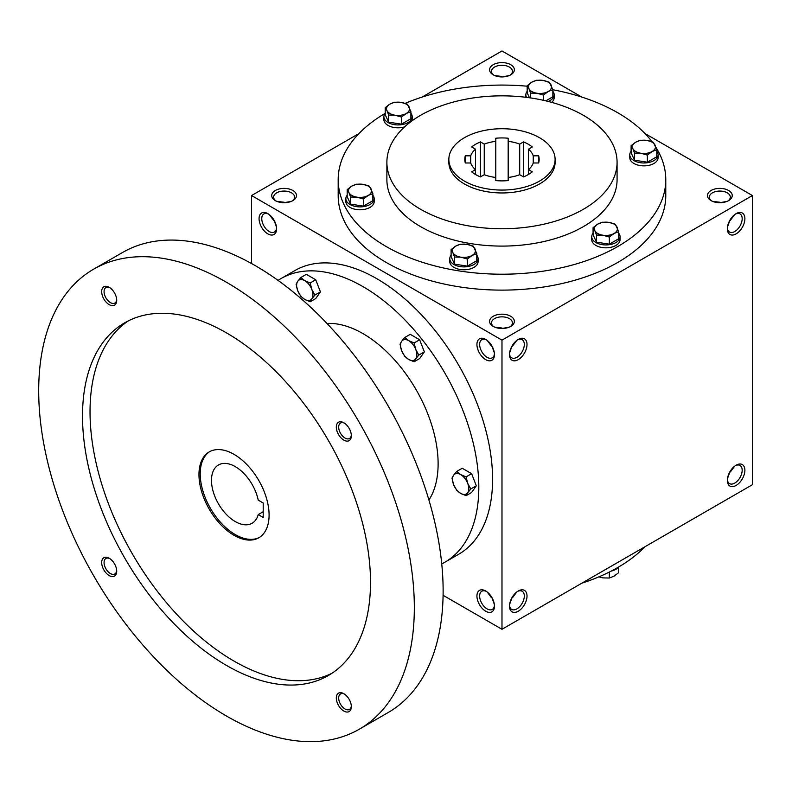 <?xml version="1.0" encoding="UTF-8"?>
<svg xmlns="http://www.w3.org/2000/svg" width="792" height="792" viewBox="0 0 792 792"><rect width="100%" height="100%" fill="white"/><g stroke="black" fill="none" stroke-linecap="round" stroke-linejoin="round"><path stroke-width="1.19" d="M276.477 227.037L274.032 220.166M273.636 220.394L269.3 214.612M276.566 227.967A10.474 6.049 60 0 1 274.428 232.036A10.474 6.049 60 0 1 263.944 225.987A10.474 6.049 60 0 1 263.944 213.889A10.474 6.049 60 0 1 268.538 214.058M284.11 202.702L291.288 201.386M501.98 76.923L509.157 75.596M284.11 202.247L276.933 201.386M510.008 75.22A10.474 6.049 0 0 0 512.454 71.329A10.474 6.049 0 0 0 501.98 65.281A10.474 6.049 0 0 0 491.495 71.329A10.474 6.049 0 0 0 493.951 75.22M501.98 76.458L494.802 75.596M493.208 74.824A12.395 7.158 0 0 0 510.741 74.824A12.395 7.158 0 0 0 510.741 64.706A12.395 7.158 0 0 0 493.208 64.706A12.395 7.158 0 0 0 493.208 74.824L493.208 74.824M493.208 326.393A12.395 7.158 0 0 0 510.741 326.393A12.395 7.158 0 0 0 510.741 316.275A12.395 7.158 0 0 0 493.208 316.275A12.395 7.158 0 0 0 493.208 326.393L493.208 326.393M510.008 326.789A10.474 6.049 0 0 0 512.454 322.898A10.474 6.049 0 0 0 501.98 316.85A10.474 6.049 0 0 0 491.495 322.898A10.474 6.049 0 0 0 493.951 326.789M494.337 352.826L491.901 345.946M509.612 352.826L512.058 345.946M711.077 200.614A12.395 7.158 0 0 0 728.61 200.614A12.395 7.158 0 0 0 728.61 190.486A12.395 7.158 0 0 0 711.077 190.486A12.395 7.158 0 0 0 711.077 200.614L711.077 200.614M727.878 201A10.474 6.049 0 0 0 730.323 197.119A10.474 6.049 0 0 0 719.849 191.06A10.474 6.049 0 0 0 709.365 197.119A10.474 6.049 0 0 0 711.81 201M727.482 227.037L729.927 220.166M729.927 471.735L727.482 478.615M512.058 597.524L509.612 604.395M491.901 597.524L494.337 604.395M719.849 202.702L727.016 201.386M719.849 202.247L712.671 201.386M501.98 328.492L509.157 327.165M501.98 328.027L494.802 327.165M443.094 595.297L501.98 629.293L752.4 484.714L752.4 195.545L644.975 133.531M501.98 629.293L501.98 340.134L251.559 195.545L251.559 263.548M251.559 195.545L358.984 133.531M422.096 97.089L501.98 50.965L581.853 97.089M275.349 200.614A12.395 7.158 0 0 0 292.872 200.614A12.395 7.158 0 0 0 292.872 190.486A12.395 7.158 0 0 0 275.349 190.486A12.395 7.158 0 0 0 275.349 200.614L275.349 200.614M656.053 147.56A163.795 94.565 180 0 1 665.775 179.645L665.775 195.545A163.795 94.565 180 0 1 501.98 290.12A163.795 94.565 180 0 1 338.184 195.545L338.184 179.645A163.795 94.565 180 0 1 385.169 113.355M501.98 340.134L752.4 195.545M727.353 228.799A12.395 7.158 120 0 0 736.124 233.868A12.395 7.158 120 0 0 744.886 218.681A12.395 7.158 120 0 0 736.124 213.622A12.395 7.158 120 0 0 727.353 228.799M744.886 470.26A12.395 7.158 -60 0 1 736.124 485.437A12.395 7.158 -60 0 1 727.353 480.378A12.395 7.158 -60 0 1 736.124 465.191A12.395 7.158 -60 0 1 744.886 470.26M509.494 354.588A12.395 7.158 120 0 0 518.255 359.647A12.395 7.158 120 0 0 527.017 344.47A12.395 7.158 120 0 0 518.255 339.412A12.395 7.158 120 0 0 509.494 354.588M527.017 596.039A12.395 7.158 -60 0 1 518.255 611.226A12.395 7.158 -60 0 1 509.494 606.157A12.395 7.158 -60 0 1 518.255 590.981A12.395 7.158 -60 0 1 527.017 596.039M267.835 213.622L267.835 213.622A12.395 7.158 60 0 1 276.596 228.799A12.395 7.158 60 0 1 267.835 233.868A12.395 7.158 60 0 1 259.063 218.681A12.395 7.158 60 0 1 267.835 213.622M485.704 339.412L485.704 339.412A12.395 7.158 60 0 1 494.465 354.588A12.395 7.158 60 0 1 485.704 359.647A12.395 7.158 60 0 1 476.933 344.47A12.395 7.158 60 0 1 485.704 339.412M485.704 611.226A12.395 7.158 -120 0 0 494.465 606.157A12.395 7.158 -120 0 0 485.704 590.981A12.395 7.158 -120 0 0 476.933 596.039A12.395 7.158 -120 0 0 485.704 611.226M539.54 137.719A53.123 30.67 180 0 1 555.103 159.4A53.123 30.67 180 0 1 501.98 190.07A53.123 30.67 180 0 1 448.856 159.4A53.123 30.67 180 0 1 481.645 131.066A53.123 30.67 180 0 1 539.54 137.719M475.487 174.468L475.487 169.636L471.666 171.844A37.184 21.473 180 0 0 480.437 176.903L484.249 174.695L484.249 144.114L480.437 141.907A37.184 21.473 180 0 0 471.666 146.965L475.487 149.173A31.878 18.404 180 0 0 470.715 155.826L465.31 155.826A37.184 21.473 180 0 0 464.795 159.4A37.184 21.473 180 0 0 465.31 162.984L470.715 162.984L470.715 155.826M475.487 149.173L475.487 169.636A31.878 18.404 180 0 1 470.715 162.984M484.249 144.114A31.878 18.404 180 0 1 495.782 141.352L495.782 138.234A37.184 21.473 180 0 1 508.177 138.234L508.177 141.352A31.878 18.404 180 0 1 519.701 144.114L523.522 141.907A37.184 21.473 180 0 1 532.283 146.965L528.472 149.173A31.878 18.404 180 0 1 533.244 155.826L538.639 155.826A37.184 21.473 180 0 1 539.164 159.4A37.184 21.473 180 0 1 538.639 162.984L538.639 155.826M484.249 174.695A31.878 18.404 180 0 0 495.782 177.458L495.782 180.576A37.184 21.473 180 0 0 508.177 180.576L508.177 177.458A31.878 18.404 180 0 0 519.701 174.695L523.522 176.903A37.184 21.473 180 0 0 532.283 171.844L528.472 169.636A31.878 18.404 180 0 0 533.244 162.984L538.639 162.984M555.103 159.4L555.103 162.291A53.123 30.67 180 0 1 501.98 192.961A53.123 30.67 180 0 1 448.856 162.291L448.856 159.4M583.367 115.305A115.097 66.449 180 0 1 617.077 162.291A115.097 66.449 180 0 1 501.98 228.749A115.097 66.449 180 0 1 386.882 162.291A115.097 66.449 180 0 1 457.934 100.901A115.097 66.449 180 0 1 583.367 115.305M617.077 162.291L617.077 179.645A115.097 66.449 180 0 1 501.98 246.094A115.097 66.449 180 0 1 386.882 179.645L386.882 162.291M552.856 89.753A163.795 94.565 180 0 1 617.8 112.781A163.795 94.565 180 0 1 652.063 141.768M665.775 179.645A163.795 94.565 180 0 1 501.98 274.21A163.795 94.565 180 0 1 338.184 179.645M405.138 103.376A163.795 94.565 180 0 1 527.175 86.209M644.975 546.737A163.795 94.565 180 0 1 581.853 583.179M517.552 591.416A10.474 6.049 -60 0 1 522.136 591.248A10.474 6.049 -60 0 1 524.304 596.039A10.474 6.049 -60 0 1 519.73 606.583A10.474 6.049 -60 0 1 511.662 609.394A10.474 6.049 -60 0 1 509.523 605.326M516.79 591.971L512.454 597.752M509.523 353.757A10.474 6.049 120 0 0 511.662 357.816A10.474 6.049 120 0 0 522.136 351.767A10.474 6.049 120 0 0 522.136 339.669A10.474 6.049 120 0 0 517.552 339.847M512.454 346.183L516.79 340.392M735.412 465.637A10.474 6.049 -60 0 1 740.005 465.458A10.474 6.049 -60 0 1 742.173 470.26A10.474 6.049 -60 0 1 737.599 480.803A10.474 6.049 -60 0 1 729.531 483.605A10.474 6.049 -60 0 1 727.383 479.546M734.659 466.181L730.323 471.973M727.383 227.967A10.474 6.049 120 0 0 729.531 232.036A10.474 6.049 120 0 0 740.005 225.987A10.474 6.049 120 0 0 740.005 213.889A10.474 6.049 120 0 0 735.412 214.058M730.323 220.394L734.659 214.612M486.407 591.416A10.474 6.049 -120 0 0 481.813 591.248A10.474 6.049 -120 0 0 480.209 599.643A10.474 6.049 -120 0 0 487.06 608.87A10.474 6.049 -120 0 0 492.297 609.394A10.474 6.049 -120 0 0 494.436 605.326M491.495 597.752L487.169 591.971M494.436 353.757A10.474 6.049 60 0 1 492.297 357.816A10.474 6.049 60 0 1 481.813 351.767A10.474 6.049 60 0 1 481.813 339.669A10.474 6.049 60 0 1 486.407 339.847M495.782 177.458L495.782 141.352L495.782 177.458M519.701 174.695L519.701 144.114M508.177 177.458L508.177 141.352M533.244 162.984L533.244 155.826M528.472 174.468L528.472 149.173M523.522 176.903L523.522 141.907M480.437 176.903L480.437 141.907M465.31 162.984L465.31 155.826M487.169 340.392L491.495 346.183M292.139 201A10.474 6.049 0 0 0 294.584 197.119A10.474 6.049 0 0 0 284.11 191.06A10.474 6.049 0 0 0 273.636 197.119A10.474 6.049 0 0 0 276.081 201M263.201 502.999L263.201 517.463L258.232 514.592A33.64 19.424 60 0 1 252.103 523.245A33.64 19.424 60 0 1 218.453 503.821A33.64 19.424 60 0 1 218.453 464.973A33.64 19.424 60 0 1 258.232 500.128L263.201 502.999M263.201 511.721L258.232 514.592M441.748 563.904A163.795 94.565 -120 0 0 444.886 562.221L458.667 554.271A163.795 94.565 -120 0 0 458.667 365.142A163.795 94.565 -120 0 0 294.872 270.567L281.101 278.527A163.795 94.565 -120 0 0 278.071 280.408M444.886 562.221A163.795 94.565 -120 0 0 444.886 373.091A163.795 94.565 -120 0 0 281.101 278.527M428.918 500.029A106.247 61.34 -120 0 0 416.117 389.704A106.247 61.34 -120 0 0 326.967 323.453M359.32 729.194L388.12 712.572A265.617 153.351 -120 0 0 388.12 405.87A265.617 153.351 -120 0 0 122.503 252.519L93.704 269.141A265.617 153.351 -120 0 0 52.995 481.982A265.617 153.351 -120 0 0 226.512 716.047A265.617 153.351 -120 0 0 359.32 729.194A265.617 153.351 -120 0 0 359.32 422.492A265.617 153.351 -120 0 0 93.704 269.141M226.512 665.438A203.633 117.572 -120 0 0 328.333 675.527A203.633 117.572 -120 0 0 328.333 440.382A203.633 117.572 -120 0 0 124.691 322.819A203.633 117.572 -120 0 0 93.476 485.991A203.633 117.572 -120 0 0 226.512 665.438M109.197 304.653A10.623 6.138 -120 0 0 116.711 300.317A10.623 6.138 -120 0 0 109.197 287.308A10.623 6.138 -120 0 0 101.683 291.644A10.623 6.138 -120 0 0 109.197 304.653M343.827 711.038A10.623 6.138 -120 0 0 351.341 706.702A10.623 6.138 -120 0 0 343.827 693.683A10.623 6.138 -120 0 0 336.313 698.019A10.623 6.138 -120 0 0 343.827 711.038M109.197 575.576A10.623 6.138 -120 0 0 116.711 571.24A10.623 6.138 -120 0 0 109.197 558.231A10.623 6.138 -120 0 0 101.683 562.567A10.623 6.138 -120 0 0 109.197 575.576M343.827 440.114A10.623 6.138 -120 0 0 351.341 435.778A10.623 6.138 -120 0 0 343.827 422.76A10.623 6.138 -120 0 0 336.313 427.096A10.623 6.138 -120 0 0 343.827 440.114M128.522 320.77A203.633 117.572 -120 0 0 102.029 485.08A203.633 117.572 -120 0 0 234.026 661.102A203.633 117.572 -120 0 0 332.016 673.24M234.026 535.313A49.579 28.621 -120 0 0 258.816 537.768A49.579 28.621 -120 0 0 258.816 480.516A49.579 28.621 -120 0 0 209.237 451.895A49.579 28.621 -120 0 0 201.633 491.624A49.579 28.621 -120 0 0 234.026 535.313M209.87 451.549A49.579 28.621 -120 0 0 203.059 491.476A49.579 28.621 -120 0 0 235.274 534.59A49.579 28.621 -120 0 0 259.43 537.392M344.441 423.146A8.95 5.168 -120 0 0 340.54 423.007A8.95 5.168 -120 0 0 339.164 430.175A8.95 5.168 -120 0 0 345.015 438.055A8.95 5.168 -120 0 0 349.48 438.501A8.95 5.168 -120 0 0 351.311 435.046M109.821 558.617A8.95 5.168 -120 0 0 105.91 558.469A8.95 5.168 -120 0 0 104.544 565.637A8.95 5.168 -120 0 0 110.385 573.527A8.95 5.168 -120 0 0 114.86 573.962A8.95 5.168 -120 0 0 116.691 570.507M344.441 694.069A8.95 5.168 -120 0 0 340.54 693.931A8.95 5.168 -120 0 0 339.164 701.098A8.95 5.168 -120 0 0 345.015 708.979A8.95 5.168 -120 0 0 349.48 709.424A8.95 5.168 -120 0 0 351.311 705.969M109.821 287.694A8.95 5.168 -120 0 0 105.91 287.546A8.95 5.168 -120 0 0 104.544 294.713A8.95 5.168 -120 0 0 110.385 302.603A8.95 5.168 -120 0 0 114.86 303.039A8.95 5.168 -120 0 0 116.691 299.584M466.082 495.683L460.657 493.386L456.687 490.258L453.608 484.615A11.514 6.643 -120 0 1 453.608 475.22L456.687 471.458L462.221 468.26L471.616 473.685L476.319 485.803L471.616 492.485L466.082 495.683L467.706 492.753A11.514 6.643 -120 0 0 467.706 483.358A11.514 6.643 -120 0 0 460.657 474.586A11.514 6.643 -120 0 0 453.608 475.22L451.985 478.14L453.608 484.615A11.514 6.643 -120 0 0 460.657 493.386A11.514 6.643 -120 0 0 467.706 492.753L470.785 488.991L467.706 483.358L466.082 476.883L471.616 473.685M470.785 488.991L476.319 485.803M456.687 471.458L460.657 474.586L466.082 476.883M414.117 361.756L408.692 359.459L404.722 356.331L401.643 350.688A11.514 6.643 -120 0 1 401.643 341.293L404.722 337.531L410.256 334.333L419.651 339.768L424.354 351.876L419.651 358.558L414.117 361.756L415.741 358.835A11.514 6.643 -120 0 0 415.741 349.43A11.514 6.643 -120 0 0 408.692 340.669A11.514 6.643 -120 0 0 401.643 341.293L400.019 344.213L401.643 350.688A11.514 6.643 -120 0 0 408.692 359.459A11.514 6.643 -120 0 0 415.741 358.835L418.82 355.073L415.741 349.43L414.117 342.956L419.651 339.768M418.82 355.073L424.354 351.876M404.722 337.531L408.692 340.669L414.117 342.956M310.197 301.752L304.772 299.455L300.802 296.327L297.723 290.694A11.514 6.643 -120 0 1 297.723 281.289L300.802 277.527L306.336 274.339L315.731 279.764L320.423 291.872L315.731 298.554L310.197 301.752L311.82 298.832A11.514 6.643 -120 0 0 311.82 289.436A11.514 6.643 -120 0 0 304.772 280.665A11.514 6.643 -120 0 0 297.723 281.289L296.099 284.219L297.723 290.694A11.514 6.643 -120 0 0 304.772 299.455A11.514 6.643 -120 0 0 311.82 298.832L314.899 295.07L311.82 289.436L310.197 282.962L315.731 279.764M314.899 295.07L320.423 291.872M300.802 277.527L304.772 280.665L310.197 282.962M598.811 576.883L602.92 577.883L609.345 578.031L614.038 576.16L618.74 572.606L618.74 566.973M618.79 566.914A14.167 8.177 180 0 1 611.177 571.101M609.345 572.032L609.345 578.031M609.345 237.055L602.92 235.224L596.505 235.066L594.782 230.522A11.514 6.643 0 0 0 602.92 235.224A11.514 6.643 0 0 0 614.038 233.501A11.514 6.643 0 0 0 617.018 227.086A11.514 6.643 0 0 0 608.88 222.384A11.514 6.643 0 0 0 597.762 224.106A11.514 6.643 0 0 0 594.782 230.522L593.069 227.66L597.762 224.106L602.464 222.225L608.88 222.384L615.305 224.215L618.74 231.63L614.038 233.501L609.345 237.055L609.345 244.164L618.74 238.739L618.74 231.63M593.069 227.66L593.069 234.769L596.505 242.184L596.505 235.066M596.505 242.184L609.345 244.164M593.069 233.293A14.167 8.177 0 0 0 591.733 236.758L591.733 239.649A14.167 8.177 0 0 0 605.9 247.827A14.167 8.177 0 0 0 620.067 239.649L620.067 236.758A14.167 8.177 0 0 0 618.74 233.293M591.733 236.758A14.167 8.177 0 0 0 605.9 244.936A14.167 8.177 0 0 0 620.067 236.758M467.379 259.014L460.964 257.182L454.539 257.034L452.816 252.48A11.514 6.643 0 0 0 460.964 257.182A11.514 6.643 0 0 0 472.082 255.46A11.514 6.643 0 0 0 475.052 249.044A11.514 6.643 0 0 0 466.914 244.342A11.514 6.643 0 0 0 455.796 246.065A11.514 6.643 0 0 0 452.816 252.48L451.103 249.619L455.796 246.065L460.498 244.193L466.914 244.342L473.339 246.173L476.774 253.588L472.082 255.46L467.379 259.014L467.379 266.132L476.774 260.707L476.774 253.588M451.103 249.619L451.103 256.727L454.539 264.142L454.539 257.034M454.539 264.142L467.379 266.132M451.103 255.262A14.167 8.177 0 0 0 449.777 258.717L449.777 261.608A14.167 8.177 0 0 0 463.934 269.785A14.167 8.177 0 0 0 478.101 261.608L478.101 258.717A14.167 8.177 0 0 0 476.774 255.262M449.777 258.717A14.167 8.177 0 0 0 463.934 266.894A14.167 8.177 0 0 0 478.101 258.717M363.449 199.01L357.034 197.178L350.618 197.03L348.896 192.486A11.514 6.643 0 0 0 357.034 197.178A11.514 6.643 0 0 0 368.151 195.466A11.514 6.643 0 0 0 371.131 189.04A11.514 6.643 0 0 0 362.993 184.348A11.514 6.643 0 0 0 351.876 186.061A11.514 6.643 0 0 0 348.896 192.486L347.173 189.615L351.876 186.061L356.568 184.19L362.993 184.348L369.409 186.179L372.854 193.585L368.151 195.466L363.449 199.01L363.449 206.128L372.854 200.703L372.854 193.585M347.173 189.615L347.173 196.733L350.618 204.138L350.618 197.03M350.618 204.138L363.449 206.128M347.173 195.258A14.167 8.177 0 0 0 345.847 198.713L345.847 201.604A14.167 8.177 0 0 0 360.013 209.781A14.167 8.177 0 0 0 374.18 201.604L374.18 198.713A14.167 8.177 0 0 0 372.854 195.258M345.847 198.713A14.167 8.177 0 0 0 360.013 206.89A14.167 8.177 0 0 0 374.18 198.713M401.495 117.048L395.069 115.216L388.654 115.068L386.932 110.524A11.514 6.643 0 0 0 395.069 115.216A11.514 6.643 0 0 0 406.187 113.504A11.514 6.643 0 0 0 409.167 107.078A11.514 6.643 0 0 0 401.029 102.386A11.514 6.643 0 0 0 389.912 104.099A11.514 6.643 0 0 0 386.932 110.524L385.219 107.653L389.912 104.099L394.614 102.227L401.029 102.386L407.454 104.217L410.89 111.623L406.187 113.504L401.495 117.048L401.495 124.166L410.89 118.741L410.89 111.623M385.219 107.653L385.219 114.771L388.654 122.176L388.654 115.068M388.654 122.176L401.495 124.166M385.219 113.296A14.167 8.177 0 0 0 383.882 116.751L383.882 119.641A14.167 8.177 0 0 0 404.554 126.908M412.078 120.8A14.167 8.177 0 0 0 412.216 119.641L412.216 116.751A14.167 8.177 0 0 0 410.89 113.296M383.882 116.751A14.167 8.177 0 0 0 398.049 124.928A14.167 8.177 0 0 0 412.216 116.751M543.461 95.09L537.035 93.258L530.62 93.1L528.898 88.555A11.514 6.643 0 0 0 537.035 93.258A11.514 6.643 0 0 0 548.153 91.535A11.514 6.643 0 0 0 551.133 85.12A11.514 6.643 0 0 0 542.995 80.418A11.514 6.643 0 0 0 531.877 82.14A11.514 6.643 0 0 0 528.898 88.555L527.175 85.694L531.877 82.14L536.58 80.269L542.995 80.418L549.41 82.249L552.856 89.664L548.153 91.535L543.461 95.09L543.461 100.307M530.62 97.931L530.62 93.1M551.648 102.346A14.167 8.177 0 0 0 554.182 97.683L554.182 94.793A14.167 8.177 0 0 0 552.856 91.337M527.175 91.337A14.167 8.177 0 0 0 525.848 94.793A14.167 8.177 0 0 0 526.581 97.376M548.242 101.445A14.167 8.177 0 0 0 554.182 94.793M527.175 85.694L527.175 92.803L529.482 97.772M545.797 100.851L552.856 96.772L552.856 89.664M647.381 155.093L640.966 153.262L634.541 153.103L632.828 148.559A11.514 6.643 0 0 0 640.966 153.262A11.514 6.643 0 0 0 652.083 151.539A11.514 6.643 0 0 0 655.063 145.124A11.514 6.643 0 0 0 646.925 140.422A11.514 6.643 0 0 0 635.808 142.144A11.514 6.643 0 0 0 632.828 148.559L631.105 145.688L635.808 142.144L640.5 140.263L646.925 140.422L653.341 142.253L656.776 149.668L652.083 151.539L647.381 155.093L647.381 162.202L656.776 156.776L656.776 149.668M631.105 145.688L631.105 152.806L634.541 160.222L634.541 153.103M634.541 160.222L647.381 162.202M631.105 151.331A14.167 8.177 0 0 0 629.779 154.796L629.779 157.687A14.167 8.177 0 0 0 643.946 165.865A14.167 8.177 0 0 0 658.112 157.687L658.112 154.796A14.167 8.177 0 0 0 656.776 151.331M629.779 154.796A14.167 8.177 0 0 0 643.946 162.974A14.167 8.177 0 0 0 658.112 154.796M525.848 94.793L525.848 97.287"/></g></svg>
